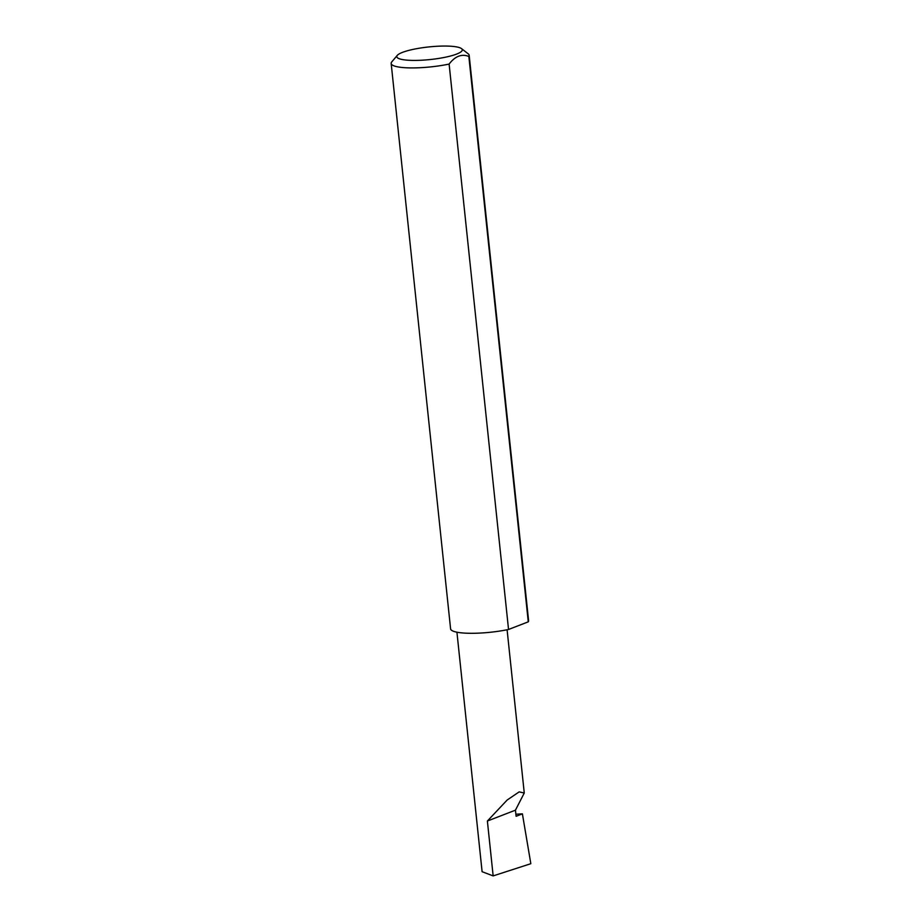 <?xml version="1.0" encoding="UTF-8"?>
<svg xmlns="http://www.w3.org/2000/svg" width="922" height="922" viewBox="0 0 922 922"><rect width="100%" height="100%" fill="white"/><g stroke="black" fill="none" stroke-linecap="round" stroke-linejoin="round"><path stroke-width="1.38" d="M515.456 810.161L524.261 793.024L519.167 791.883L507.158 800.031L487.381 821.029L515.456 810.161L516.101 816.293L522.394 813.849L530.83 863.695L493.155 875.9L482.102 871.705L456.932 632.204M411.097 60.368A32.938 6.339 -6 0 0 447.908 56.657A32.938 6.339 -6 0 0 461.519 48.624A32.938 6.339 -6 0 0 447.965 46.1A32.938 6.339 -6 0 0 397.278 55.378A32.938 6.339 -6 0 0 411.097 60.368M461.519 48.624L468.261 53.868A39.22 7.549 174 0 1 469.171 55.262A39.22 7.549 174 0 1 468.849 56.438C461.715 53.637 455.134 56.184 449.118 64.079A39.22 7.549 174 0 1 408.227 67.859A39.22 7.549 174 0 1 391.17 63.457A39.22 7.549 174 0 1 391.769 61.901L397.278 55.378M449.118 64.079L508.541 629.472A39.22 7.549 174 0 1 467.65 633.241A39.22 7.549 174 0 1 450.593 628.85L391.17 63.457M515.882 814.207L522.394 813.849M493.155 875.9L487.381 821.029M468.849 56.438L528.271 621.831A39.22 7.549 174 0 0 528.594 620.656L469.171 55.262M508.541 629.472L528.271 621.831M524.261 793.024L507.1 629.761"/></g></svg>
